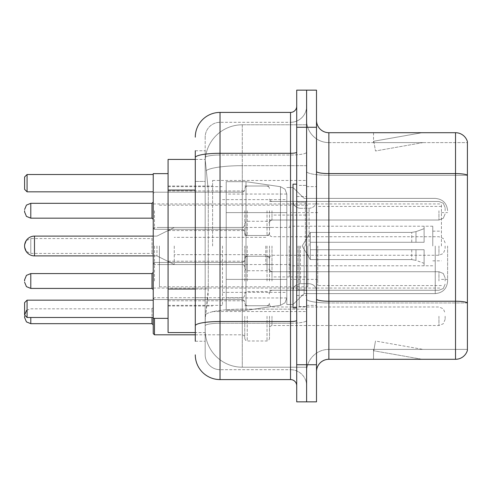 <?xml version="1.0" encoding="UTF-8"?>
<svg xmlns="http://www.w3.org/2000/svg" width="492" height="492" viewBox="0 0 492 492"><rect width="100%" height="100%" fill="white"/><g stroke="black" fill="none" stroke-linecap="round" stroke-linejoin="round"><path stroke-width="0.37" stroke-dasharray="2.46 1.84" d="M306.608 246L306.608 180.447L306.608 246M212.605 246L212.605 180.447L212.605 246M244.764 210.748L244.764 235.49L244.764 210.748M168.079 210.748L168.079 190.958L168.079 210.748M244.764 281.006L244.764 256.264L244.764 281.006M168.079 281.006L168.079 261.215L168.079 281.006M269.499 210.748L269.499 235.49L269.499 210.748M269.499 281.006L269.499 256.264L269.499 281.006M306.608 210.748L306.608 220.029L306.608 210.748M306.608 281.006L306.608 271.725L306.608 281.006M195.287 289.032L208.282 289.032L208.042 295.477L205.336 317.74L208.282 289.032L208.282 190.084L208.282 289.032L168.079 289.032L168.079 332.58L205.269 332.58L205.182 330.107A37.109 37.109 0 0 0 242.292 367.21L306.608 367.21L306.608 309.148L306.608 367.21L242.292 367.21L242.292 309.148L242.292 367.21A37.109 37.109 0 0 1 205.182 330.107L205.182 322.561L205.269 332.58L195.287 332.58M205.336 317.74L205.182 322.561L205.336 317.74M168.079 246L168.079 318.355L168.079 246M242.292 124.79L306.608 124.79L306.608 165.669L306.608 124.79L242.292 124.79A37.109 37.109 0 0 0 205.238 159.925L208.282 190.084L205.238 159.925A37.109 37.109 0 0 1 242.292 124.79L242.292 165.669L306.608 165.669L306.608 309.148L306.608 165.669L242.292 165.669L242.292 124.79A37.109 37.109 0 0 0 205.238 159.925M195.287 181.425L205.182 181.425L205.182 297.691L205.182 150.761L205.182 181.425L195.287 181.425L195.287 297.691L195.287 159.42L205.269 159.42L168.079 159.42L168.079 289.032M195.287 341.239L205.182 341.239L195.287 341.239L195.287 297.691L205.182 297.691L205.182 341.239L205.182 297.691L195.287 297.691M195.287 354.843A24.735 24.735 0 0 0 220.029 379.584L220.029 369.689A14.84 14.84 0 0 1 205.182 354.843L205.182 157.6L205.182 354.843A14.84 14.84 0 0 0 220.029 369.689L290.526 369.689L290.526 330.107L290.526 379.584A6.187 6.187 0 0 1 296.713 385.765L296.713 106.235L296.713 385.765M306.608 330.107L306.608 152.225L306.608 330.107M296.713 246L296.713 307.844L296.713 246M296.713 127.262L296.713 90.153L306.608 90.153L306.608 127.262L306.608 90.153L316.504 90.153L316.504 127.262L306.608 127.262L306.608 364.738L306.608 127.262L296.713 127.262L296.713 364.738L306.608 364.738L306.608 401.847L306.608 364.738L316.504 364.738L316.504 127.262M316.504 364.738L316.504 401.847L296.713 401.847L296.713 364.738M306.608 106.235L306.608 152.225L306.608 106.235A16.082 16.082 0 0 1 290.526 122.311A16.082 16.082 0 0 0 306.608 106.235A16.082 16.082 0 0 1 290.526 122.311L290.526 369.689L220.029 369.689L220.029 323.232L290.526 323.232A16.082 2.792 0 0 0 306.608 320.44A16.082 2.792 0 0 1 290.526 323.232L290.526 122.311L220.029 122.311L290.526 122.311M195.287 150.761L205.182 150.761L195.287 150.761L195.287 325.815A24.735 4.293 180 0 1 220.029 321.516L220.029 112.416A24.735 24.735 0 0 0 195.287 137.157A24.735 24.735 0 0 1 220.029 112.416L290.526 112.416A6.187 6.187 0 0 0 296.713 106.235A6.187 6.187 0 0 1 290.526 112.416L290.526 330.107L290.526 323.232L220.029 323.232L220.029 122.311L220.029 155.017L290.526 155.017A16.082 2.792 0 0 0 306.608 152.225A16.082 2.792 0 0 1 290.526 155.017L220.029 155.017L220.029 330.107L220.029 321.516L290.526 321.516A6.187 1.076 0 0 0 296.713 320.44M220.029 379.584L290.526 379.584M195.287 325.815L195.287 330.107M205.182 137.157L205.182 157.6L205.182 137.157A14.84 14.84 0 0 1 220.029 122.311A14.84 14.84 0 0 0 205.182 137.157A14.84 14.84 0 0 1 220.029 122.311M306.608 385.765A16.082 16.082 0 0 0 290.526 369.689A16.082 16.082 0 0 1 306.608 385.765A16.082 16.082 0 0 0 290.526 369.689M316.504 246L316.504 186.628L316.504 246M299.185 246L299.185 306.608L299.185 246M306.608 309.825L306.608 171.437L306.608 309.825M467.4 309.825L467.4 141.61A12.368 12.368 0 0 0 455.524 132.705L455.524 359.295A12.368 12.368 0 0 0 467.4 350.39L467.4 309.825L467.4 349.4L328.871 349.4L328.871 132.705A12.368 12.368 0 0 1 316.504 120.331L316.504 171.437L316.504 120.331M316.504 371.669L316.504 171.437L316.504 371.669A12.368 12.368 0 0 1 328.871 359.295L328.871 309.825L328.871 349.4L467.4 349.4L467.4 175.306L328.871 175.306L328.871 302.949A22.263 3.868 0 0 1 306.608 299.081A22.263 3.868 0 0 0 328.871 302.949L328.871 142.6A22.263 22.263 0 0 1 306.608 120.331L306.608 171.437L306.608 120.331A22.263 22.263 0 0 0 328.871 142.6L328.871 175.306A22.263 3.868 0 0 1 306.608 171.437A22.263 3.868 0 0 0 328.871 175.306L467.4 175.306M421.275 359.148A9.895 9.895 0 0 0 422.997 359.295L373.52 359.295L422.997 359.295A9.895 9.895 0 0 1 421.275 359.148A9.895 9.895 0 0 0 422.997 359.295A9.895 9.895 0 0 1 421.275 359.148A9.895 9.895 0 0 0 422.997 359.295A9.895 9.895 0 0 1 421.275 359.148A9.895 9.895 0 0 0 422.997 359.295A9.895 9.895 0 0 1 421.275 359.148A9.895 9.895 0 0 0 422.997 359.295A9.895 9.895 0 0 1 421.275 359.148A9.895 9.895 0 0 0 422.997 359.295A9.895 9.895 0 0 1 421.275 359.148A9.895 9.895 0 0 0 422.997 359.295A9.895 9.895 0 0 1 421.275 359.148A9.895 9.895 0 0 0 422.997 359.295A9.895 9.895 0 0 1 421.275 359.148A9.895 9.895 0 0 0 422.997 359.295A9.895 9.895 0 0 1 421.275 359.148L373.772 350.771L421.275 359.148M373.52 349.4L373.52 359.295L373.52 349.4L374.012 349.4L373.772 350.771L374.012 349.4L373.52 349.4L373.52 359.295L373.52 349.4L374.012 349.4L373.772 350.771L374.012 349.4L373.52 349.4L373.52 359.295L373.52 349.4L374.012 349.4L373.772 350.771L374.012 349.4L373.52 349.4L373.52 359.295L373.52 349.4L374.012 349.4L373.772 350.771L374.012 349.4L373.52 349.4L373.52 359.295L373.52 349.4L374.012 349.4L373.772 350.771L374.012 349.4L373.52 349.4L373.52 359.295L373.52 349.4L374.012 349.4L373.772 350.771L374.012 349.4L373.52 349.4L373.52 359.295L373.52 349.4L374.012 349.4L373.772 350.771L374.012 349.4L373.52 349.4L373.52 359.295L373.52 349.4L374.012 349.4L373.772 350.771L374.012 349.4L373.52 349.4L373.52 359.295L373.52 349.4L374.012 349.4L373.772 350.771L374.012 349.4L373.52 349.4M455.524 359.295L328.871 359.295M467.4 141.61A12.368 12.368 0 0 0 455.524 132.705L328.871 132.705M422.997 132.705L373.52 132.705L422.997 132.705A9.895 9.895 0 0 0 421.275 132.852A9.895 9.895 0 0 1 422.997 132.705A9.895 9.895 0 0 0 421.275 132.852A9.895 9.895 0 0 1 422.997 132.705A9.895 9.895 0 0 0 421.275 132.852A9.895 9.895 0 0 1 422.997 132.705A9.895 9.895 0 0 0 421.275 132.852A9.895 9.895 0 0 1 422.997 132.705A9.895 9.895 0 0 0 421.275 132.852A9.895 9.895 0 0 1 422.997 132.705A9.895 9.895 0 0 0 421.275 132.852A9.895 9.895 0 0 1 422.997 132.705A9.895 9.895 0 0 0 421.275 132.852A9.895 9.895 0 0 1 422.997 132.705A9.895 9.895 0 0 0 421.275 132.852A9.895 9.895 0 0 1 422.997 132.705A9.895 9.895 0 0 0 421.275 132.852A9.895 9.895 0 0 1 422.997 132.705M328.871 142.6L467.4 142.6L467.4 175.134L467.4 142.6L328.871 142.6A22.263 22.263 0 0 1 306.608 120.331M422.997 349.4L374.012 349.4L422.997 349.4L374.012 349.4L422.997 349.4L374.012 349.4L422.997 349.4L374.012 349.4L422.997 349.4L374.012 349.4L422.997 349.4L374.012 349.4L422.997 349.4L374.012 349.4L422.997 349.4L374.012 349.4L422.997 349.4L374.012 349.4L422.997 349.4L375.488 341.024L374.012 349.4L375.488 341.024L374.012 349.4L375.488 341.024L374.012 349.4L375.488 341.024L374.012 349.4L375.488 341.024L374.012 349.4L375.488 341.024L374.012 349.4L375.488 341.024L374.012 349.4L375.488 341.024L374.012 349.4L375.488 341.024L374.012 349.4L375.488 341.024L422.997 349.4M374.012 142.6L373.52 142.6L374.012 142.6L373.52 142.6L374.012 142.6L373.52 142.6L374.012 142.6L373.52 142.6L374.012 142.6L373.52 142.6L374.012 142.6L373.52 142.6L374.012 142.6L373.52 142.6L374.012 142.6L373.52 142.6L374.012 142.6L373.52 142.6L374.012 142.6L373.772 141.229L421.275 132.852L373.772 141.229L374.012 142.6L373.772 141.229L421.275 132.852L373.772 141.229L374.012 142.6L373.772 141.229L421.275 132.852L373.772 141.229L374.012 142.6L373.772 141.229L421.275 132.852L373.772 141.229L374.012 142.6L373.772 141.229L421.275 132.852L373.772 141.229L374.012 142.6L373.772 141.229L421.275 132.852L373.772 141.229L374.012 142.6L373.772 141.229L421.275 132.852L373.772 141.229L374.012 142.6L373.772 141.229L421.275 132.852L373.772 141.229L374.012 142.6L373.772 141.229L421.275 132.852L373.772 141.229L374.012 142.6L422.997 142.6L374.012 142.6L422.997 142.6L374.012 142.6L422.997 142.6L374.012 142.6L422.997 142.6L374.012 142.6L422.997 142.6L374.012 142.6L422.997 142.6L374.012 142.6L422.997 142.6L374.012 142.6L422.997 142.6L374.012 142.6L422.997 142.6L374.012 142.6L375.488 150.976L374.012 142.6M306.608 371.669A22.263 22.263 0 0 1 328.871 349.4A22.263 22.263 0 0 0 306.608 371.669A22.263 22.263 0 0 1 328.871 349.4M373.52 132.705L373.52 142.6L373.52 132.705M422.997 142.6L375.488 150.976L422.997 142.6M296.713 307.844L292.998 307.844L292.998 184.156L292.998 304.505L292.998 184.156L296.713 184.156M447.609 246L447.609 281.252L447.609 246M441.429 246L441.429 203.946L441.429 246M153.233 333.57L153.233 173.645L153.233 318.355L153.233 173.645L153.233 318.355L153.233 173.645L153.233 318.355L153.233 173.645L153.233 288.054L153.233 173.645L168.079 173.645L153.233 173.645M222.501 246L222.501 305.372L222.501 246M286.818 246L286.818 304.505L286.818 246M304.136 246L304.136 293.619L304.136 246M153.233 300.175L153.233 317.494L153.233 300.175L153.233 317.494L153.233 300.175L153.233 317.494L153.233 300.175L153.233 317.494L153.233 300.175L153.233 317.494L153.233 300.175L27.072 300.175L153.233 300.175L27.072 300.175L27.072 317.494L153.233 317.494L27.072 317.494L27.072 300.175L24.6 302.648L24.6 315.015L24.6 302.648L27.072 300.175L153.233 300.175L27.072 300.175L27.072 317.494L24.6 315.015L27.072 317.494L153.233 317.494L27.072 317.494L27.072 300.175L24.6 302.648L24.6 315.015L24.6 302.648L27.072 300.175L153.233 300.175L27.072 300.175L27.072 317.494L24.6 315.015L27.072 317.494L153.233 317.494L27.072 317.494L27.072 300.175L24.6 302.648L24.6 315.015L24.6 302.648L27.072 300.175L153.233 300.175L27.072 300.175L27.072 317.494L24.6 315.015L27.072 317.494L153.233 317.494L27.072 317.494L27.072 300.175L24.6 302.648L24.6 315.015L24.6 302.648L27.072 300.175L24.6 302.648L24.6 315.015L27.072 317.494L24.6 315.015L27.072 317.494L153.233 317.494M153.233 174.506L153.233 191.825L153.233 174.506L153.233 191.825L153.233 174.506L153.233 191.825L153.233 174.506L153.233 191.825L153.233 174.506L153.233 191.825L153.233 174.506L27.072 174.506L153.233 174.506L27.072 174.506L27.072 191.825L153.233 191.825L27.072 191.825L27.072 174.506L24.6 176.985L24.6 189.352L24.6 176.985L27.072 174.506L153.233 174.506L27.072 174.506L27.072 191.825L24.6 189.352L27.072 191.825L153.233 191.825L27.072 191.825L27.072 174.506L24.6 176.985L24.6 189.352L24.6 176.985L27.072 174.506L153.233 174.506L27.072 174.506L27.072 191.825L24.6 189.352L27.072 191.825L153.233 191.825L27.072 191.825L27.072 174.506L24.6 176.985L24.6 189.352L24.6 176.985L27.072 174.506L153.233 174.506L27.072 174.506L27.072 191.825L24.6 189.352L27.072 191.825L153.233 191.825L27.072 191.825L27.072 174.506L24.6 176.985L24.6 189.352L24.6 176.985L27.072 174.506L24.6 176.985L24.6 189.352L27.072 191.825L24.6 189.352L27.072 191.825L153.233 191.825M317.74 246L317.74 285.581L317.74 246M432.769 246L432.769 226.209L432.769 246M290.526 246L290.526 279.394L290.526 246M159.42 246L159.42 286.818L159.42 246M307.844 246L307.844 286.818L307.844 246M286.818 279.394L286.818 194.051L286.818 212.605L226.209 212.605L226.209 181.683L226.209 310.317L226.209 279.394L286.818 279.394L286.818 194.051L286.818 212.605L226.209 212.605L226.209 194.051L226.209 297.949L226.209 279.394L286.818 279.394L286.818 194.051L286.818 212.605L226.209 212.605L226.209 181.683L226.209 310.317L226.209 279.394L286.818 279.394L286.818 194.051L286.818 212.605L226.209 212.605L226.209 194.051L226.209 297.949L226.209 279.394L246 279.394L246 181.683L246 212.605L226.209 212.605L226.209 181.683L226.209 310.317L226.209 279.394L286.818 279.394L286.818 194.051L286.818 212.605L226.209 212.605L226.209 194.051L226.209 297.949L226.209 279.394L286.818 279.394L286.818 194.039L286.818 212.605L226.209 212.605L226.209 181.683L226.209 310.317L226.209 279.394L286.818 279.394L286.818 297.961L285.009 302.814L280.465 305.304L280.465 279.394L286.818 279.394L286.818 297.961L286.818 194.039L285.009 189.186L280.465 186.696L280.465 305.304L280.465 279.394L286.818 279.394L286.818 297.961L285.009 302.814L280.465 305.304L280.465 279.394L286.818 279.394L286.818 297.961L286.818 194.039L286.818 212.605L226.209 212.605L226.209 194.051L226.209 297.949L226.209 279.394L246 279.394L246 181.683L246 212.605L226.209 212.605L226.209 181.683L226.209 310.317L226.209 279.394L286.818 279.394M26.187 240.631A9.895 9.895 0 0 0 34.495 255.895A9.895 9.895 0 0 1 26.187 240.631L30.787 238.577L30.787 253.423L30.787 238.577L151.997 238.577L151.997 246L151.997 238.577L153.233 237.341L153.233 288.054L153.233 237.341M271.971 246L271.971 276.922L271.971 246M265.791 246L265.791 264.555L265.791 246M174.26 246L174.26 264.555L174.26 246M156.948 246L156.948 255.895L156.948 246M310.317 246L310.317 232.396L310.317 249.708L310.317 242.292L310.317 249.708L424.11 249.708L424.11 265.791L424.11 249.708L310.317 249.708L424.11 249.708L424.11 263.318L424.11 249.708L310.317 249.708L310.317 259.604L310.317 242.292L424.11 242.292L424.11 226.209L424.11 242.292L310.317 242.292L424.11 242.292L424.11 228.682L424.11 242.292L310.317 242.292L310.317 232.396L310.317 249.708L310.317 242.292L310.317 249.708L424.11 249.708L424.11 265.791L424.11 249.708L310.317 249.708L424.11 249.708L424.11 263.318L424.11 249.708L310.317 249.708L310.317 259.604L310.317 242.292L424.11 242.292L424.11 226.209L424.11 242.292L310.317 242.292L424.11 242.292L424.11 228.682L424.11 242.292L310.317 242.292L310.317 232.396L310.317 249.708L310.317 242.292L310.317 249.708L424.11 249.708L424.11 265.791L424.11 249.708L310.317 249.708L424.11 249.708L424.11 263.318L424.11 249.708L310.317 249.708L310.317 259.604L310.317 242.292L424.11 242.292L424.11 226.209L424.11 242.292L310.317 242.292L424.11 242.292L424.11 228.682L424.11 242.292L310.317 242.292L310.317 232.396L310.317 249.708L310.317 242.292L310.317 249.708L424.11 249.708L424.11 265.791L424.11 249.708L310.317 249.708L424.11 249.708L424.11 263.318L424.11 249.708L310.317 249.708L310.317 259.604L310.317 242.292L424.11 242.292L424.11 226.209L424.11 242.292L310.317 242.292L424.11 242.292L424.11 228.682L424.11 242.292L310.317 242.292L310.317 232.396L310.317 249.708L310.317 242.292L310.317 249.708L424.11 249.708L424.11 265.791L424.11 249.708L310.317 249.708L424.11 249.708L424.11 263.318L424.11 249.708L310.317 249.708L310.317 259.604L310.317 246M289.29 246L289.29 276.922L289.29 246M292.998 246L292.998 304.505L292.998 246M280.465 212.605L280.465 186.696L280.465 212.605L280.465 186.696L280.465 212.605L280.465 186.696L285.009 189.186L286.818 194.039L286.818 212.605L226.209 212.605L226.209 194.051L226.209 297.949L226.209 279.394L246 279.394L246 310.317L246 181.683L246 212.605L246 181.683L246 212.605L280.465 212.605L246 212.605M246 279.394L280.465 279.394L246 279.394L246 310.317L246 181.683L246 310.317L246 279.394L280.465 279.394L280.465 305.304L280.465 279.394M34.495 255.895L156.948 255.895L174.26 264.555L156.948 255.895L34.495 255.895L156.948 255.895L174.26 264.555L156.948 255.895L34.495 255.895A9.895 9.895 0 0 1 24.6 246A9.895 9.895 0 0 0 34.495 255.895L34.495 236.105L34.495 255.895L34.495 236.105L34.495 255.895L34.495 236.105L34.495 255.895L34.495 236.105L34.495 255.895L34.495 236.105L156.948 236.105L174.26 227.445L156.948 236.105L34.495 236.105L156.948 236.105L174.26 227.445L156.948 236.105L34.495 236.105M27.072 317.494L27.072 300.175M27.072 191.825L27.072 174.506M310.317 242.292L424.11 242.292L424.11 226.209L424.11 242.292L310.317 242.292L424.11 242.292L424.11 228.682L424.11 242.292L310.317 242.292M153.233 281.006L153.233 263.687L153.233 281.006M24.6 281.006L24.6 279.77L24.6 281.006M445.137 281.006L445.137 277.912L445.137 281.006M269.499 316.251L269.499 338.521L269.499 316.251M244.764 316.251L244.764 338.521L244.764 316.251M445.137 316.251L445.137 319.345L445.137 316.251M153.233 210.748L153.233 228.067L153.233 210.748M24.6 210.748L24.6 211.984L24.6 210.748M445.137 210.748L445.137 207.655L445.137 210.748M269.499 246L269.499 268.263L269.499 246M244.764 246L244.764 268.263L244.764 246M445.137 246L445.137 249.093L445.137 246M153.233 246L153.233 228.682L153.233 246M242.292 309.148A37.109 6.445 180 0 0 205.631 314.597A37.109 6.445 180 0 1 242.292 309.148L306.608 309.148L242.292 309.148L242.292 165.669L242.292 309.148M206.154 170.65A37.109 6.445 180 0 1 242.292 165.669A37.109 6.445 180 0 0 206.154 170.65M205.182 330.107A37.109 37.109 0 0 0 242.292 367.21M195.287 190.084L168.079 190.084M195.287 157.6A24.735 4.293 180 0 1 220.029 153.301L290.526 153.301A6.187 1.076 -0 0 0 296.713 152.225M220.029 155.017A14.84 2.577 180 0 0 205.182 157.6A14.84 2.577 180 0 1 220.029 155.017M220.029 323.232A14.84 2.577 180 0 0 205.182 325.815A14.84 2.577 180 0 1 220.029 323.232M220.029 369.689A14.84 14.84 0 0 1 205.182 354.843M467.4 302.777A12.368 2.146 180 0 0 455.524 301.233L328.871 301.233A12.368 2.146 0 0 1 316.504 299.081M316.504 171.437A12.368 2.146 0 0 0 328.871 173.584L455.524 173.584A12.368 2.146 180 0 1 467.4 175.134M467.4 302.949L328.871 302.949L467.4 302.949M305.372 246L305.372 202.114L305.372 246M297.949 246L297.949 289.886L297.949 246M300.421 246L300.421 283.7L300.421 246M309.081 246L309.081 208.3L309.081 246M435.242 246L435.242 293.619L435.242 246M415.974 249.708L415.974 260.354L415.974 249.708M411.743 249.708L411.743 259.604L411.743 249.708M415.974 242.292L415.974 231.646L415.974 242.292M411.743 242.292L411.743 232.396L411.743 242.292M226.209 310.317L246 310.317L280.465 305.304L280.465 186.696L280.465 305.304L246 310.317L226.209 310.317L246 310.317L280.465 305.304L285.009 302.814L286.818 297.961L286.818 194.039L285.009 189.186L280.465 186.696L280.465 305.304L246 310.317L226.209 310.317L246 310.317L280.465 305.304L285.009 302.814L286.818 297.961L286.818 194.039L286.818 212.605L286.818 194.039L285.009 189.186L280.465 186.696L280.465 305.304L285.009 302.814L286.818 297.961M154.47 281.006L154.47 262.451L154.47 281.006M151.997 281.006L151.997 273.583L151.997 288.423L151.997 273.583L151.997 288.423L151.997 273.583L151.997 288.423L151.997 273.583L151.997 288.423L153.233 289.659L151.997 288.423L153.233 289.659L151.997 288.423L30.787 288.423L30.787 273.583L30.787 288.423L30.787 273.583L30.787 288.423L30.787 273.583L30.787 288.423L30.787 273.583L30.787 288.423L30.787 273.583L26.445 275.36L24.6 279.77L26.445 275.36L30.787 273.583L151.997 273.583L151.997 281.006M271.971 281.006L271.971 271.725L271.971 281.006M267.027 281.006L267.027 256.264L267.027 281.006M247.236 281.006L247.236 256.264L247.236 281.006M242.292 281.006L242.292 262.451L242.292 281.006M438.95 281.006L438.95 271.725L438.95 281.006M154.47 334.806L154.47 318.355M151.997 317.494L151.997 323.674M30.787 323.674L30.787 317.494M271.971 316.251L271.971 325.532L271.971 316.251M267.027 316.251L267.027 340.993L267.027 316.251M247.236 316.251L247.236 340.993L247.236 316.251M242.292 316.251L242.292 334.806L242.292 316.251M151.997 316.251L151.997 308.835L151.997 316.251M438.95 316.251L438.95 325.532L438.95 316.251M154.47 210.748L154.47 229.303L154.47 210.748M151.997 210.748L151.997 203.325L151.997 218.171L151.997 203.325L151.997 218.171L151.997 203.325L151.997 218.171L151.997 203.325L151.997 218.171L151.997 210.748L151.997 218.171L153.233 219.407L151.997 218.171L153.233 219.407L151.997 218.171L30.787 218.171L30.787 203.325L30.787 218.171L30.787 203.325L30.787 218.171L30.787 203.325L30.787 218.171L30.787 203.325L30.787 210.748L30.787 203.325L151.997 203.325L151.997 210.748M271.971 210.748L271.971 220.029L271.971 210.748M267.027 210.748L267.027 235.49L267.027 210.748M247.236 210.748L247.236 235.49L247.236 210.748M242.292 210.748L242.292 192.194L242.292 210.748M438.95 210.748L438.95 220.029L438.95 210.748M154.47 246L154.47 264.555L154.47 246M267.027 246L267.027 270.735L267.027 246M247.236 246L247.236 270.735L247.236 246M242.292 246L242.292 227.445L242.292 246M151.997 246L151.997 253.423L151.997 246M438.95 246L438.95 255.274L438.95 246M212.605 180.447L306.608 180.447M168.079 190.958L244.764 190.958L168.079 190.958M168.079 261.215L244.764 261.215L168.079 261.215M244.764 186.013L269.499 186.013L244.764 186.013M244.764 256.264L269.499 256.264L244.764 256.264M269.499 201.474L306.608 201.474L269.499 201.474M269.499 271.725L306.608 271.725L269.499 271.725M168.079 186.013L212.605 186.013M168.079 305.987L212.605 305.987M269.499 290.28L306.608 290.28L269.499 290.28M269.499 220.029L306.608 220.029L269.499 220.029M244.764 305.741L269.499 305.741L244.764 305.741M244.764 235.49L269.499 235.49L244.764 235.49M168.079 300.79L244.764 300.79L168.079 300.79M168.079 230.539L244.764 230.539L168.079 230.539M212.605 311.553L306.608 311.553M296.713 196.523L306.608 196.523L296.713 196.523M296.713 295.477L306.608 295.477L296.713 295.477M306.608 186.628L316.504 186.628L306.608 186.628M299.185 306.608L306.608 306.608L299.185 306.608M299.185 185.392L306.608 185.392L299.185 185.392M306.608 305.372L316.504 305.372L306.608 305.372M305.372 202.114L306.608 200.877L305.372 202.114L297.949 202.114L296.713 200.877L297.949 202.114L305.372 202.114M297.949 289.886L305.372 289.886L306.608 291.123L305.372 289.886L297.949 289.886L296.713 291.123L297.949 289.886M300.421 283.7C295.956 284.099 293.484 286.572 292.998 291.123C293.484 286.572 295.956 284.099 300.421 283.7L309.081 283.7C313.545 284.099 316.018 286.572 316.504 291.123C316.018 286.572 313.545 284.099 309.081 283.7L300.421 283.7M300.421 208.3L309.081 208.3C313.545 207.901 316.018 205.428 316.504 200.877C316.018 205.428 313.545 207.901 309.081 208.3L300.421 208.3C295.956 207.901 293.484 205.428 292.998 200.877C293.484 205.428 295.956 207.901 300.421 208.3M286.818 304.505L292.998 304.505L304.136 293.619L435.242 293.619L304.136 293.619L292.998 304.505L286.818 304.505L292.998 304.505L304.136 293.619L435.242 293.619L304.136 293.619L292.998 304.505L286.818 304.505L292.998 304.505L304.136 293.619L435.242 293.619C442.751 292.888 446.877 288.767 447.609 281.252C446.877 288.767 442.751 292.888 435.242 293.619C442.751 292.888 446.877 288.767 447.609 281.252C446.877 288.767 442.751 292.888 435.242 293.619C442.751 292.888 446.877 288.767 447.609 281.252M441.429 212.605L447.609 212.605M153.233 318.355L168.079 318.355L153.233 318.355M168.079 305.372L222.501 305.372M222.501 292.383L286.818 292.383M153.233 203.946L441.429 203.946M153.233 288.054L441.429 288.054M286.818 187.495L292.998 187.495L304.136 198.381L435.242 198.381L304.136 198.381L292.998 187.495L286.818 187.495L292.998 187.495L304.136 198.381L435.242 198.381L304.136 198.381L292.998 187.495L286.818 187.495L292.998 187.495L304.136 198.381L435.242 198.381C442.751 199.112 446.877 203.233 447.609 210.748C446.877 203.233 442.751 199.112 435.242 198.381C442.751 199.112 446.877 203.233 447.609 210.748C446.877 203.233 442.751 199.112 435.242 198.381C442.751 199.112 446.877 203.233 447.609 210.748M222.501 199.617L286.818 199.617M168.079 186.628L222.501 186.628M441.429 279.394L447.609 279.394M441.429 285.581L317.74 285.581M432.769 231.16L441.429 231.16M317.74 279.394L290.526 279.394M432.769 226.209L290.526 226.209M441.429 206.419L317.74 206.419M432.769 260.84L441.429 260.84M317.74 212.605L290.526 212.605M432.769 265.791L290.526 265.791M159.42 286.818L307.844 286.818M159.42 227.445L290.526 227.445M290.526 215.078L307.844 215.078M159.42 205.182L307.844 205.182M159.42 264.555L290.526 264.555M290.526 276.922L307.844 276.922M226.209 181.683L246 181.683L280.465 186.696L246 181.683L226.209 181.683L246 181.683L280.465 186.696L246 181.683L226.209 181.683L246 181.683L280.465 186.696L285.009 189.186L286.818 194.039M286.818 194.051L226.209 194.051M286.818 297.949L226.209 297.949M271.971 264.555L265.791 264.555M265.791 254.659L174.26 254.659M424.11 228.682L415.974 231.646L411.743 232.396L415.974 231.646L424.11 228.682L415.974 231.646L411.743 232.396L415.974 231.646L424.11 228.682L415.974 231.646L411.743 232.396L310.317 232.396L302.143 246L310.317 259.604L411.743 259.604L415.974 260.354L411.743 259.604L310.317 259.604L302.143 246L310.317 232.396L411.743 232.396L310.317 232.396L302.143 246L310.317 259.604L411.743 259.604L415.974 260.354L424.11 263.318M424.11 265.791L289.29 265.791M289.29 276.922L271.971 276.922M289.29 215.078L271.971 215.078M424.11 226.209L289.29 226.209M265.791 237.341L174.26 237.341M271.971 227.445L265.791 227.445M302.143 246L310.317 232.396L411.743 232.396L310.317 232.396L302.143 246L310.317 259.604L411.743 259.604L415.974 260.354L411.743 259.604L310.317 259.604L302.143 246M153.233 255.895L156.948 255.895L174.26 264.555M174.26 227.445L156.948 236.105L153.233 236.105M153.233 263.687L154.47 262.451L242.292 262.451L154.47 262.451L153.233 263.687L154.47 262.451L242.292 262.451L154.47 262.451L153.233 263.687L154.47 262.451L242.292 262.451L244.026 261.738L244.764 259.979L244.026 261.738L242.292 262.451L244.026 261.738L244.764 259.979L244.026 261.738L242.292 262.451L244.026 261.738L244.764 259.979M269.499 292.752L270.237 290.993L271.971 290.28L438.95 290.28L271.971 290.28L270.237 290.993L269.499 292.752L270.237 290.993L271.971 290.28L438.95 290.28L271.971 290.28L270.237 290.993L269.499 292.752L270.237 290.993L271.971 290.28L438.95 290.28L443.292 288.503L445.137 284.093L443.292 288.503L438.95 290.28L443.292 288.503L445.137 284.093L443.292 288.503L438.95 290.28L443.292 288.503L445.137 284.093M244.764 258.743L245.502 256.978L247.236 256.264L267.027 256.264L247.236 256.264L245.502 256.978L244.764 258.743L245.502 256.978L247.236 256.264L267.027 256.264L247.236 256.264L245.502 256.978L244.764 258.743L245.502 256.978L247.236 256.264L267.027 256.264L268.761 256.978L269.499 258.743L268.761 256.978L267.027 256.264L268.761 256.978L269.499 258.743L268.761 256.978L267.027 256.264L268.761 256.978L269.499 258.743M153.233 298.318L154.47 299.554L242.292 299.554L154.47 299.554L153.233 298.318L154.47 299.554L242.292 299.554L154.47 299.554L153.233 298.318L154.47 299.554L242.292 299.554L244.026 300.268L244.764 302.033L244.026 300.268L242.292 299.554L244.026 300.268L244.764 302.033L244.026 300.268L242.292 299.554L244.026 300.268L244.764 302.033M269.499 269.253L270.237 271.018L271.971 271.725L438.95 271.725L271.971 271.725L270.237 271.018L269.499 269.253L270.237 271.018L271.971 271.725L438.95 271.725L271.971 271.725L270.237 271.018L269.499 269.253L270.237 271.018L271.971 271.725L438.95 271.725L443.292 273.503L445.137 277.912L443.292 273.503L438.95 271.725L443.292 273.503L445.137 277.912L443.292 273.503L438.95 271.725L443.292 273.503L445.137 277.912M244.764 303.269L245.502 305.028L247.236 305.741L267.027 305.741L247.236 305.741L245.502 305.028L244.764 303.269L245.502 305.028L247.236 305.741L267.027 305.741L247.236 305.741L245.502 305.028L244.764 303.269L245.502 305.028L247.236 305.741L267.027 305.741L268.761 305.028L269.499 303.269L268.761 305.028L267.027 305.741L268.761 305.028L269.499 303.269L268.761 305.028L267.027 305.741L268.761 305.028L269.499 303.269M30.787 288.423L26.445 286.645L24.6 282.242L26.445 286.645L30.787 288.423L151.997 288.423L30.787 288.423L26.445 286.645L24.6 282.242L26.445 286.645L30.787 288.423L151.997 288.423M151.997 273.583L153.233 272.347L151.997 273.583L153.233 272.347L151.997 273.583L30.787 273.583L26.445 275.36L24.6 279.77L26.445 275.36L30.787 273.583L151.997 273.583L30.787 273.583M244.764 295.225L244.026 296.99L242.292 297.703L154.47 297.703L153.233 298.939M153.233 307.598L151.997 308.835L30.787 308.835L27.072 310.071M445.137 319.345L443.292 323.754L438.95 325.532L271.971 325.532L270.237 326.239L269.499 328.004M244.764 293.988L245.502 292.23L247.236 291.516L267.027 291.516L268.761 292.23L269.499 293.988M195.287 334.806L242.292 334.806L244.026 335.519L244.764 337.278M269.499 304.505L270.237 306.264L271.971 306.977L438.95 306.977L443.292 308.755L445.137 313.164M244.764 338.521L245.502 340.279L247.236 340.993L267.027 340.993L268.761 340.279L269.499 338.521M153.233 228.067L154.47 229.303L242.292 229.303L154.47 229.303L153.233 228.067L154.47 229.303L242.292 229.303L154.47 229.303L153.233 228.067L154.47 229.303L242.292 229.303L244.026 230.016L244.764 231.775L244.026 230.016L242.292 229.303L244.026 230.016L244.764 231.775L244.026 230.016L242.292 229.303L244.026 230.016L244.764 231.775M151.997 203.325L153.233 202.089L151.997 203.325L153.233 202.089L151.997 203.325L30.787 203.325L26.445 205.102L24.6 209.512L26.445 205.102L30.787 203.325L151.997 203.325L30.787 203.325L26.445 205.102L24.6 209.512L26.445 205.102L30.787 203.325M30.787 218.171L26.445 216.394L24.6 211.984L26.445 216.394L30.787 218.171L151.997 218.171L30.787 218.171L26.445 216.394L24.6 211.984L26.445 216.394L30.787 218.171L151.997 218.171M269.499 199.002L270.237 200.761L271.971 201.474L438.95 201.474L271.971 201.474L270.237 200.761L269.499 199.002L270.237 200.761L271.971 201.474L438.95 201.474L271.971 201.474L270.237 200.761L269.499 199.002L270.237 200.761L271.971 201.474L438.95 201.474L443.292 203.251L445.137 207.655L443.292 203.251L438.95 201.474L443.292 203.251L445.137 207.655L443.292 203.251L438.95 201.474L443.292 203.251L445.137 207.655M244.764 233.011L245.502 234.776L247.236 235.49L267.027 235.49L247.236 235.49L245.502 234.776L244.764 233.011L245.502 234.776L247.236 235.49L267.027 235.49L247.236 235.49L245.502 234.776L244.764 233.011L245.502 234.776L247.236 235.49L267.027 235.49L268.761 234.776L269.499 233.011L268.761 234.776L267.027 235.49L268.761 234.776L269.499 233.011L268.761 234.776L267.027 235.49L268.761 234.776L269.499 233.011M153.233 193.436L154.47 192.194L242.292 192.194L154.47 192.194L153.233 193.436L154.47 192.194L242.292 192.194L154.47 192.194L153.233 193.436L154.47 192.194L242.292 192.194L244.026 191.486L244.764 189.721L244.026 191.486L242.292 192.194L244.026 191.486L244.764 189.721L244.026 191.486L242.292 192.194L244.026 191.486L244.764 189.721M269.499 222.501L270.237 220.736L271.971 220.029L438.95 220.029L271.971 220.029L270.237 220.736L269.499 222.501L270.237 220.736L271.971 220.029L438.95 220.029L271.971 220.029L270.237 220.736L269.499 222.501L270.237 220.736L271.971 220.029L438.95 220.029L443.292 218.251L445.137 213.842L443.292 218.251L438.95 220.029L443.292 218.251L445.137 213.842L443.292 218.251L438.95 220.029L443.292 218.251L445.137 213.842M244.764 188.485L245.502 186.72L247.236 186.013L267.027 186.013L247.236 186.013L245.502 186.72L244.764 188.485L245.502 186.72L247.236 186.013L267.027 186.013L247.236 186.013L245.502 186.72L244.764 188.485L245.502 186.72L247.236 186.013L267.027 186.013L268.761 186.72L269.499 188.485L268.761 186.72L267.027 186.013L268.761 186.72L269.499 188.485L268.761 186.72L267.027 186.013L268.761 186.72L269.499 188.485M244.764 267.027L244.026 265.262L242.292 264.555L154.47 264.555L153.233 263.318M153.233 254.659L151.997 253.423L30.787 253.423L26.187 251.369M445.137 242.907L443.292 238.503L438.95 236.726L271.971 236.726L270.237 236.012L269.499 234.247M244.764 268.263L245.502 270.028L247.236 270.735L267.027 270.735L268.761 270.028L269.499 268.263M153.233 228.682L154.47 227.445L242.292 227.445L244.026 226.738L244.764 224.973M269.499 257.753L270.237 255.988L271.971 255.274L438.95 255.274L443.292 253.497L445.137 249.093M244.764 223.737L245.502 221.972L247.236 221.265L267.027 221.265L268.761 221.972L269.499 223.737"/><path stroke-width="0.74" d="M195.287 181.425L195.287 157.6L195.287 159.42L168.079 159.42L168.079 332.58L195.287 332.58M195.287 341.239L195.287 150.761M296.713 364.738L296.713 401.847L306.608 401.847L306.608 364.738L306.608 401.847L316.504 401.847L316.504 364.738L306.608 364.738L306.608 127.262L306.608 364.738L296.713 364.738L296.713 127.262L306.608 127.262L306.608 90.153L306.608 127.262L316.504 127.262L316.504 364.738M316.504 127.262L316.504 90.153L296.713 90.153L296.713 127.262M195.287 137.157A24.735 24.735 0 0 1 220.029 112.416L220.029 379.584L290.526 379.584L290.526 112.416A6.187 6.187 0 0 0 296.713 106.235M220.029 112.416L290.526 112.416M195.287 330.107L195.287 297.691M296.713 385.765A6.187 6.187 0 0 0 290.526 379.584M220.029 379.584A24.735 24.735 0 0 1 195.287 354.843M316.504 371.669A12.368 12.368 0 0 1 328.871 359.295L455.524 359.295L455.524 132.705L328.871 132.705A12.368 12.368 0 0 1 316.504 120.331A12.368 12.368 0 0 0 328.871 132.705L328.871 359.295M467.4 141.61A12.368 12.368 0 0 0 455.524 132.705A12.368 12.368 0 0 1 467.4 141.61L467.4 350.39A12.368 12.368 0 0 1 455.524 359.295M467.4 175.306L467.4 309.825M153.233 255.895L34.495 255.895L34.495 236.105A9.895 9.895 0 0 0 26.187 240.631L24.6 244.764L24.6 247.236L24.6 244.764M296.713 184.156L292.998 184.156L292.998 307.844L296.713 307.844M153.233 236.105L34.495 236.105A9.895 9.895 0 0 0 26.187 240.631M34.495 236.105A9.895 9.895 0 0 0 24.6 246A9.895 9.895 0 0 1 34.495 236.105A9.895 9.895 0 0 0 24.6 246A9.895 9.895 0 0 0 34.495 255.895M168.079 173.645L153.233 173.645L153.233 318.355L168.079 318.355M27.072 310.071L26.445 310.612L24.6 315.015L24.6 302.648L27.072 300.175L27.072 317.494L153.233 317.494M27.072 300.175L153.233 300.175M27.072 191.825L24.6 189.352L24.6 176.985L27.072 174.506L27.072 191.825L153.233 191.825M27.072 174.506L153.233 174.506M24.6 315.015L27.072 317.494M24.6 281.006L24.6 279.77L24.6 281.006M154.47 318.355L154.47 334.806L153.233 333.57L153.233 318.355M24.6 316.251L24.6 317.494L24.6 316.251M24.6 210.748L24.6 211.984L24.6 210.748M195.287 190.084L168.079 190.084M195.287 289.032L168.079 289.032M296.713 320.44A6.187 1.076 0 0 1 290.526 321.516L220.029 321.516A24.735 4.293 180 0 0 195.287 325.815M195.287 157.6A24.735 4.293 180 0 1 220.029 153.301L290.526 153.301A6.187 1.076 0 0 0 296.713 152.225M467.4 175.134A12.368 2.146 180 0 0 455.524 173.584L328.871 173.584A12.368 2.146 -0 0 1 316.504 171.437M467.4 302.777A12.368 2.146 180 0 0 455.524 301.233L328.871 301.233A12.368 2.146 0 0 1 316.504 299.081M24.6 279.77L26.445 275.36L30.787 273.583L30.787 288.423L151.997 288.423L151.997 273.583L153.233 272.347M30.787 317.494L30.787 323.674L151.997 323.674L151.997 317.494M151.997 203.325L30.787 203.325L30.787 218.171L151.997 218.171L151.997 203.325L153.233 202.089M151.997 288.423L153.233 289.659M30.787 273.583L151.997 273.583M30.787 288.423L26.445 286.645L24.6 282.242M151.997 323.674L153.233 324.911M154.47 334.806L195.287 334.806M30.787 323.674L26.445 321.897L24.6 317.494M30.787 218.171L26.445 216.394L24.6 211.984M30.787 203.325L26.445 205.102L24.6 209.512M151.997 218.171L153.233 219.407M26.187 251.369L24.6 247.236"/></g></svg>

